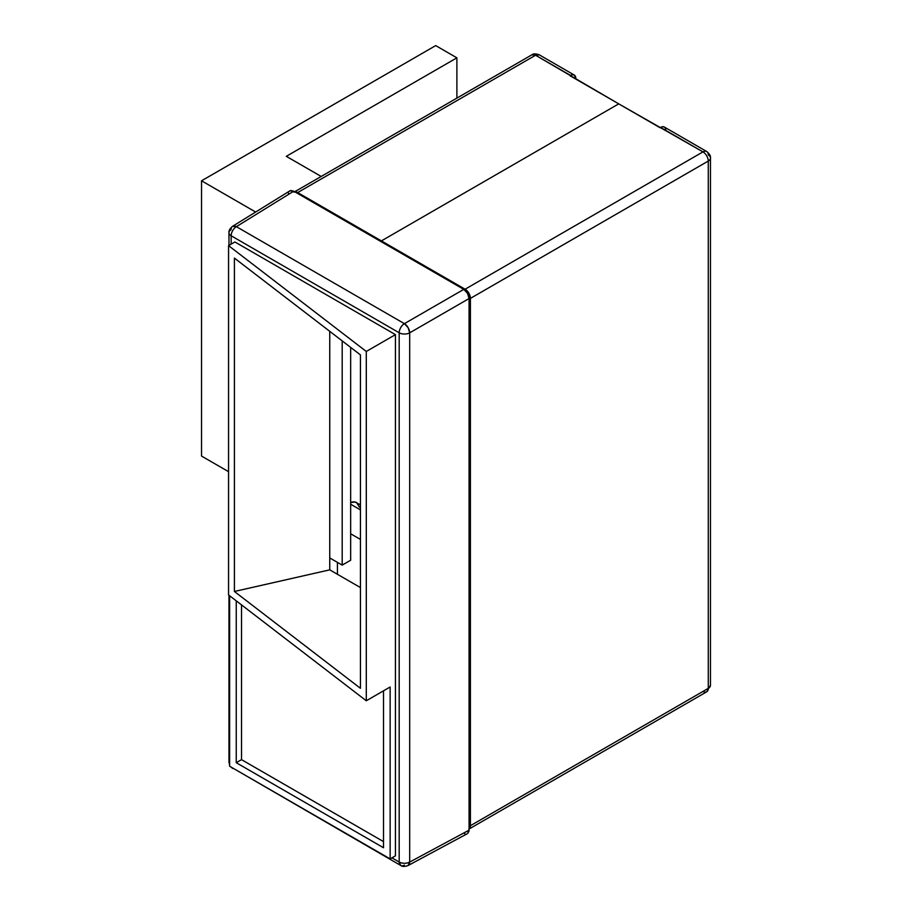 <?xml version="1.0" encoding="UTF-8"?>
<svg xmlns="http://www.w3.org/2000/svg" width="912" height="912" viewBox="0 0 912 912"><rect width="100%" height="100%" fill="white"/><g stroke="black" fill="none" stroke-linecap="round" stroke-linejoin="round"><path stroke-width="1.37" d="M664.335 127.042A7.49 4.321 120 0 0 660.584 127.418L702.97 151.882A7.49 4.321 120 0 1 706.72 151.517A7.49 4.321 -60 0 1 708.271 154.949A7.49 4.321 180 0 1 710.459 158.004A7.49 4.321 180 0 1 708.271 161.059A7.49 4.321 -120 0 0 702.97 151.882A7.49 4.321 -60 0 1 706.72 151.517L664.335 127.042L662.614 126.711L660.06 127.726L618.735 103.865L381.398 240.893L381.398 241.805L381.398 240.893L381.398 241.805L381.398 240.893L465.097 289.218L381.398 240.893L618.735 103.865L702.97 151.882L465.097 289.218L468.848 293.174L470.398 298.395L470.398 825.713L468.848 829.145L706.72 691.809A7.49 4.321 -120 0 0 708.271 688.378L708.271 161.059L470.398 298.395L470.398 825.713L708.271 688.378L470.398 825.713A7.49 4.321 60 0 1 469.076 828.997M665.783 129.344L664.996 127.589M381.398 240.893L618.735 103.865L381.398 240.893L297.688 192.569L535.561 55.233L618.735 103.865L570 75.73L572.554 74.716L574.275 75.046L575.825 78.478A7.49 4.321 -60 0 0 574.275 75.046A7.49 4.321 -60 0 0 570.524 75.422L535.561 55.233L539.311 54.857A7.49 4.321 120 0 0 535.561 55.233A7.49 4.321 -120 0 0 531.81 54.857L535.561 55.233L297.688 192.569L381.398 240.893M706.72 151.517C709.582 153.911 710.836 156.077 710.459 158.004A7.49 4.321 0 0 1 708.271 161.059A7.49 4.321 60 0 0 702.97 151.882L465.097 289.218A7.49 4.321 60 0 1 470.398 298.395L708.271 161.059L708.271 688.378A7.49 4.321 0 0 0 710.459 685.322A7.49 4.321 180 0 1 708.271 688.378A7.49 4.321 60 0 1 706.72 691.809A7.49 4.321 60 0 1 702.97 691.444M350.664 504.245L360.445 509.888L350.664 504.245M359.476 507.175L356.569 502.592A14.98 8.653 120 0 0 350.664 502.546L354.962 501.988L360.445 504.826M337.429 574.286L337.429 562.362L337.429 574.286M350.664 347.404L350.664 560.219L350.664 347.404M294.747 191.896L297.688 192.569A7.49 4.321 60 0 0 294.895 191.873M376.097 237.838A7.49 4.321 180 0 1 375.242 238.26M342.194 340.894L342.194 565.109L329.745 557.927L342.194 565.109L350.664 560.219L342.194 565.109L342.194 340.894M366.293 700.769L228.559 594.932L228.559 245.636L366.293 351.462L366.293 700.769L366.293 351.462L395.432 334.636L234.908 241.965L395.432 334.636L395.432 855.844L395.432 334.636L366.293 351.462L228.559 245.636L234.908 241.965L228.559 245.636L228.559 594.932L366.293 700.769L390.142 686.998L390.142 858.899L229.619 766.228L229.619 595.753L229.619 766.228L390.142 858.899L395.432 855.844L390.142 858.899L390.142 686.998L366.293 700.769M360.445 354.916L234.407 258.085L234.407 591.478L360.445 688.321L360.445 354.916L360.445 688.321L234.407 591.478L329.745 569.852L360.445 587.579L329.745 569.852L329.745 331.33L329.745 569.852L234.407 591.478L234.407 258.085L360.445 354.916M236.242 600.837L236.242 762.706L383.519 847.738L383.519 690.829L383.519 847.738L236.242 762.706L241.532 759.65L241.532 604.907L241.532 759.65L236.242 762.706L236.242 600.837M383.519 841.616L241.532 759.65L383.519 841.616M399.182 332.777L399.182 862.034L391.955 857.85L399.182 862.034A7.49 4.321 0 0 0 409.682 862.079L469.076 830.148L468.973 831.288L467.525 833.579L469.076 830.148L469.076 298.543L469.076 830.148L409.682 862.079L409.682 332.834L409.682 862.079A7.49 4.321 61.7 0 1 408.029 865.568L409.682 862.079C406.159 863.71 402.659 863.687 399.182 862.034L400.733 865.465A7.49 4.321 -60 0 1 399.182 862.034L399.182 332.777A7.49 4.321 -0 0 0 409.682 332.834L469.076 298.543L409.682 332.834A7.49 4.321 180 0 1 399.182 332.777A7.49 4.321 -60 0 1 404.392 323.657L463.775 289.378L465.804 291.008L468.187 294.633L469.076 298.543L467.525 293.322L463.775 289.378L293.721 191.189L463.775 289.378L404.392 323.657A7.49 4.172 60 0 1 409.682 332.834L408.097 327.636L404.392 323.657A7.49 4.321 120 0 0 399.182 332.777L231.158 235.775L399.182 332.777M231.158 244.131L231.158 235.775A7.49 4.321 -60 0 1 236.368 226.655L404.392 323.657L236.368 226.655L293.721 191.189L236.368 226.655A7.49 4.321 120 0 0 231.158 235.775A7.49 4.321 180 0 1 228.969 232.72A7.49 4.321 0 0 0 231.158 235.775L231.158 244.131M288.42 194.245L288.523 193.116M289.309 191.36L290.768 190.517L293.721 191.189L289.97 190.813L232.514 226.347A7.49 4.321 58.3 0 1 236.368 226.655L232.514 226.347A7.49 4.321 58.3 0 0 231.067 229.71A7.49 4.321 180 0 0 228.969 232.72C228.638 230.804 229.824 228.684 232.514 226.347M464.812 833.682L463.775 833.203M404.392 865.146A7.49 4.321 -60 0 1 400.733 865.465C402.226 866.696 404.654 866.742 408.029 865.568L467.525 833.579M231.728 767.437A7.49 4.321 120 0 0 232.72 768.451L231.728 767.437M229.619 765.008L228.969 761.965A7.49 4.321 0 0 0 229.619 763.72L228.969 761.965L229.619 760.209M234.088 768.805L400.733 865.465M201.541 180.793L435.697 45.6L456.889 57.832L286.3 156.328L321.184 176.461L286.3 156.328L456.889 57.832L456.889 98.12L456.889 57.832L435.697 45.6L201.541 180.793L255.656 212.04L201.541 180.793L201.541 456.08L201.541 180.793M228.559 471.675L201.541 456.08L228.559 471.675M710.459 158.004L710.459 685.322L706.72 691.809M350.664 533.782L360.445 539.425M293.949 192.193L531.81 54.857C533.281 53.58 535.777 53.58 539.311 54.857L574.275 75.046M230.861 766.946L232.72 768.451M228.969 761.965L228.969 595.251M228.969 245.396L228.969 232.72"/></g></svg>
